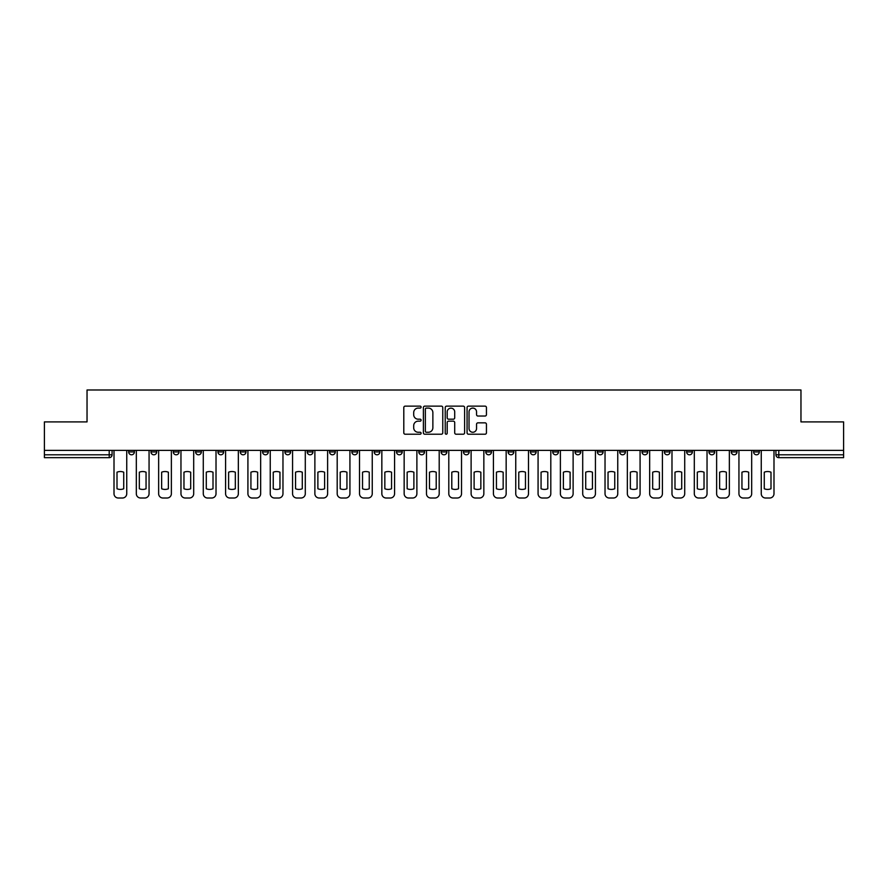 <?xml version="1.0" encoding="UTF-8"?>
<svg xmlns="http://www.w3.org/2000/svg" width="888" height="888" viewBox="0 0 888 888"><rect width="100%" height="100%" fill="white"/><g stroke="black" fill="none" stroke-linecap="round" stroke-linejoin="round"><path stroke-width="1.33" d="M421.112 407.115A0.988 0.988 0 0 0 420.124 406.138L405.206 406.138A1.41 1.41 0 0 0 403.796 407.536L403.796 432.822A1.41 1.41 0 0 0 405.206 434.221L420.124 434.221A0.988 0.988 0 0 0 421.112 433.244A0.988 0.988 0 0 0 420.124 432.256L418.193 432.256A4.495 4.495 0 0 1 413.697 427.761L413.697 425.652A4.495 4.495 0 0 1 418.193 421.156L420.124 421.156A0.988 0.988 0 0 0 421.112 420.179A0.988 0.988 0 0 0 420.124 419.192L418.193 419.192A4.495 4.495 0 0 1 413.697 414.707L413.697 412.598A4.495 4.495 0 0 1 418.193 408.103L420.124 408.103A0.988 0.988 0 0 0 421.112 407.115M731.29 450.371L731.29 451.937L737.007 451.937A2.864 2.864 0 0 1 734.154 454.8A2.864 2.864 0 0 1 731.29 451.937L731.29 450.371M708.968 450.371L708.968 451.937L714.696 451.937A2.864 2.864 0 0 1 711.832 454.8A2.864 2.864 0 0 1 708.968 451.937L708.968 450.371M575.058 450.371L575.058 451.937L580.774 451.937A2.864 2.864 0 0 1 577.91 454.8A2.864 2.864 0 0 1 575.058 451.937L575.058 450.371M552.736 450.371L552.736 451.937L558.452 451.937A2.864 2.864 0 0 1 555.599 454.8A2.864 2.864 0 0 1 552.736 451.937L552.736 450.371M530.414 450.371L530.414 451.937L536.141 451.937A2.864 2.864 0 0 1 533.277 454.8A2.864 2.864 0 0 1 530.414 451.937L530.414 450.371M485.78 450.371L485.78 451.937L491.497 451.937A2.864 2.864 0 0 1 488.633 454.8A2.864 2.864 0 0 1 485.78 451.937L485.78 450.371M441.136 451.937L441.136 450.371L441.136 451.937A2.864 2.864 0 0 0 444 454.8A2.864 2.864 0 0 1 441.136 451.937L446.864 451.937A2.864 2.864 0 0 1 444 454.8A2.864 2.864 0 0 0 446.864 451.937L446.864 450.371L446.864 451.937M418.814 451.937L418.814 450.371L418.814 451.937A2.864 2.864 0 0 0 421.678 454.8A2.864 2.864 0 0 1 418.814 451.937L424.542 451.937A2.864 2.864 0 0 1 421.678 454.8M396.503 451.937L396.503 450.371L396.503 451.937A2.864 2.864 0 0 0 399.367 454.8A2.864 2.864 0 0 1 396.503 451.937L402.22 451.937A2.864 2.864 0 0 1 399.367 454.8A2.864 2.864 0 0 0 402.22 451.937L402.22 450.371L402.22 451.937M374.181 450.371L374.181 451.937L379.909 451.937A2.864 2.864 0 0 1 377.045 454.8A2.864 2.864 0 0 1 374.181 451.937L374.181 450.371M351.859 450.371L351.859 451.937L357.587 451.937A2.864 2.864 0 0 1 354.723 454.8A2.864 2.864 0 0 1 351.859 451.937L351.859 450.371M329.548 450.371L329.548 451.937L335.264 451.937A2.864 2.864 0 0 1 332.401 454.8A2.864 2.864 0 0 1 329.548 451.937L329.548 450.371M307.226 451.937L307.226 450.371L307.226 451.937A2.864 2.864 0 0 0 310.09 454.8A2.864 2.864 0 0 1 307.226 451.937L312.942 451.937A2.864 2.864 0 0 1 310.09 454.8M262.582 451.937L262.582 450.371L262.582 451.937A2.864 2.864 0 0 0 265.445 454.8A2.864 2.864 0 0 1 262.582 451.937L268.309 451.937A2.864 2.864 0 0 1 265.445 454.8A2.864 2.864 0 0 0 268.309 451.937L268.309 450.371L268.309 451.937M240.271 451.937L240.271 450.371L240.271 451.937A2.864 2.864 0 0 0 243.123 454.8A2.864 2.864 0 0 1 240.271 451.937L245.987 451.937A2.864 2.864 0 0 1 243.123 454.8A2.864 2.864 0 0 0 245.987 451.937L245.987 450.371L245.987 451.937M217.949 451.937L217.949 450.371L217.949 451.937A2.864 2.864 0 0 0 220.812 454.8A2.864 2.864 0 0 1 217.949 451.937L223.665 451.937A2.864 2.864 0 0 1 220.812 454.8A2.864 2.864 0 0 0 223.665 451.937L223.665 450.371L223.665 451.937M195.626 451.937L195.626 450.371L195.626 451.937A2.864 2.864 0 0 0 198.49 454.8A2.864 2.864 0 0 1 195.626 451.937L201.354 451.937A2.864 2.864 0 0 1 198.49 454.8M173.304 451.937L173.304 450.371L173.304 451.937A2.864 2.864 0 0 0 176.168 454.8A2.864 2.864 0 0 1 173.304 451.937L179.032 451.937A2.864 2.864 0 0 1 176.168 454.8A2.864 2.864 0 0 0 179.032 451.937L179.032 450.371L179.032 451.937M150.993 451.937L150.993 450.371L150.993 451.937A2.864 2.864 0 0 0 153.846 454.8A2.864 2.864 0 0 1 150.993 451.937L156.71 451.937A2.864 2.864 0 0 1 153.846 454.8A2.864 2.864 0 0 0 156.71 451.937L156.71 450.371L156.71 451.937M485.037 416.039A1.41 1.41 0 0 0 486.446 414.629L486.446 407.536A1.41 1.41 0 0 0 485.037 406.138L468.476 406.138A1.41 1.41 0 0 0 467.066 407.536L467.066 432.822A1.41 1.41 0 0 0 468.476 434.221L485.037 434.221A1.41 1.41 0 0 0 486.446 432.822L486.446 424.253A1.41 1.41 0 0 0 485.037 422.843L477.955 422.843A1.41 1.41 0 0 0 476.545 424.253L476.545 428.504A3.752 3.752 0 0 1 472.793 432.256A3.752 3.752 0 0 1 469.031 428.504L469.031 411.854A3.752 3.752 0 0 1 472.793 408.103A3.752 3.752 0 0 1 476.545 411.854L476.545 414.629A1.41 1.41 0 0 0 477.955 416.039L485.037 416.039M44.4 450.371L44.4 421.9L87.035 421.9L87.035 389.987L800.965 389.987L800.965 421.9L843.6 421.9L843.6 450.371L44.4 450.371L44.4 454.8L112.077 454.8L112.077 450.371L112.077 454.8A2.864 2.864 0 0 1 109.213 457.664L44.4 457.664L44.4 454.8M442.768 407.536A1.41 1.41 0 0 0 441.369 406.138L424.797 406.138A1.41 1.41 0 0 0 423.387 407.536L423.387 432.822A1.41 1.41 0 0 0 424.797 434.221L441.369 434.221A1.41 1.41 0 0 0 442.768 432.822L442.768 407.536M446.631 406.138L463.203 406.138A1.41 1.41 0 0 1 464.613 407.536L464.613 432.822A1.41 1.41 0 0 1 463.203 434.221L456.11 434.221A1.41 1.41 0 0 1 454.712 432.822L454.712 422.566A1.41 1.41 0 0 0 453.302 421.156L448.595 421.156A1.41 1.41 0 0 0 447.197 422.566L447.197 433.244A0.988 0.988 0 0 1 446.209 434.221A0.988 0.988 0 0 1 445.232 433.244L445.232 407.536A1.41 1.41 0 0 1 446.631 406.138M775.923 450.371L775.923 454.8L843.6 454.8L843.6 457.664L778.787 457.664A2.864 2.864 0 0 1 775.923 454.8M843.6 450.371L843.6 454.8M759.329 450.371L759.329 451.937A2.864 2.864 0 0 1 756.465 454.8A2.864 2.864 0 0 1 753.612 451.937L759.329 451.937M753.612 450.371L753.612 451.937M737.007 450.371L737.007 451.937M714.696 450.371L714.696 451.937L714.696 450.371M692.374 450.371L692.374 451.937A2.864 2.864 0 0 1 689.51 454.8A2.864 2.864 0 0 1 686.646 451.937L692.374 451.937M686.646 450.371L686.646 451.937M670.052 450.371L670.052 451.937A2.864 2.864 0 0 1 667.188 454.8A2.864 2.864 0 0 1 664.335 451.937L670.052 451.937M664.335 450.371L664.335 451.937M647.729 450.371L647.729 451.937A2.864 2.864 0 0 1 644.877 454.8A2.864 2.864 0 0 1 642.013 451.937L647.729 451.937M642.013 450.371L642.013 451.937M625.418 450.371L625.418 451.937A2.864 2.864 0 0 1 622.555 454.8A2.864 2.864 0 0 1 619.691 451.937L625.418 451.937M619.691 450.371L619.691 451.937M603.096 450.371L603.096 451.937A2.864 2.864 0 0 1 600.233 454.8A2.864 2.864 0 0 1 597.369 451.937L603.096 451.937M597.369 450.371L597.369 451.937M580.774 450.371L580.774 451.937A2.864 2.864 0 0 1 577.91 454.8M558.452 450.371L558.452 451.937M536.141 451.937L536.141 450.371L536.141 451.937A2.864 2.864 0 0 1 533.277 454.8M513.819 450.371L513.819 451.937A2.864 2.864 0 0 1 510.955 454.8A2.864 2.864 0 0 1 508.091 451.937A2.864 2.864 0 0 0 510.955 454.8A2.864 2.864 0 0 0 513.819 451.937L508.091 451.937L508.091 450.371M491.497 451.937L491.497 450.371L491.497 451.937A2.864 2.864 0 0 1 488.633 454.8M469.186 450.371L469.186 451.937A2.864 2.864 0 0 1 466.322 454.8A2.864 2.864 0 0 1 463.458 451.937A2.864 2.864 0 0 0 466.322 454.8M463.458 450.371L463.458 451.937L469.186 451.937M424.542 450.371L424.542 451.937L424.542 450.371M379.909 451.937L379.909 450.371L379.909 451.937A2.864 2.864 0 0 1 377.045 454.8M357.587 451.937L357.587 450.371L357.587 451.937A2.864 2.864 0 0 1 354.723 454.8M335.264 451.937L335.264 450.371L335.264 451.937A2.864 2.864 0 0 1 332.401 454.8M312.942 450.371L312.942 451.937L312.942 450.371M290.631 451.937L290.631 450.371L290.631 451.937A2.864 2.864 0 0 1 287.768 454.8A2.864 2.864 0 0 1 284.904 451.937L290.631 451.937A2.864 2.864 0 0 1 287.768 454.8M284.904 450.371L284.904 451.937M201.354 450.371L201.354 451.937L201.354 450.371M134.388 450.371L134.388 451.937A2.864 2.864 0 0 1 131.535 454.8A2.864 2.864 0 0 1 128.671 451.937A2.864 2.864 0 0 0 131.535 454.8A2.864 2.864 0 0 0 134.388 451.937L134.388 450.371M128.671 450.371L128.671 451.937L134.388 451.937M109.213 450.371L109.213 457.664A2.864 2.864 0 0 0 112.077 454.8M426.34 408.103A0.988 0.988 0 0 0 425.352 409.079L425.352 431.268A0.988 0.988 0 0 0 426.34 432.256L428.371 432.256A4.495 4.495 0 0 0 432.867 427.761L432.867 412.598A4.495 4.495 0 0 0 428.371 408.103L426.34 408.103M454.712 411.932A3.752 3.752 0 0 0 450.949 408.169A3.752 3.752 0 0 0 447.197 411.932L447.197 417.793A1.41 1.41 0 0 0 448.595 419.192L453.302 419.192A1.41 1.41 0 0 0 454.712 417.793L454.712 411.932M117.005 472.194L117.005 488.766A8.947 8.947 0 0 0 123.732 488.766L123.732 472.194A8.947 8.947 0 0 0 117.005 472.194M114.008 450.371L114.008 493.717A4.296 4.296 0 0 0 118.293 498.013L122.444 498.013A4.296 4.296 0 0 0 126.74 493.717L126.74 450.371M139.327 472.194L139.327 488.766A8.947 8.947 0 0 0 146.054 488.766L146.054 472.194A8.947 8.947 0 0 0 139.327 472.194M136.319 450.371L136.319 493.717A4.296 4.296 0 0 0 140.615 498.013L144.766 498.013A4.296 4.296 0 0 0 149.062 493.717L149.062 450.371M161.649 472.194L161.649 488.766A8.947 8.947 0 0 0 168.376 488.766L168.376 472.194A8.947 8.947 0 0 0 161.649 472.194M158.641 450.371L158.641 493.717A4.296 4.296 0 0 0 162.937 498.013L167.088 498.013A4.296 4.296 0 0 0 171.373 493.717L171.373 450.371M183.971 472.194L183.971 488.766A8.947 8.947 0 0 0 190.687 488.766L190.687 472.194A8.947 8.947 0 0 0 183.971 472.194M180.963 450.371L180.963 493.717A4.296 4.296 0 0 0 185.259 498.013L189.399 498.013A4.296 4.296 0 0 0 193.695 493.717L193.695 450.371M206.282 472.194L206.282 488.766A8.947 8.947 0 0 0 213.009 488.766L213.009 472.194A8.947 8.947 0 0 0 206.282 472.194M203.285 450.371L203.285 493.717A4.296 4.296 0 0 0 207.57 498.013L211.721 498.013A4.296 4.296 0 0 0 216.017 493.717L216.017 450.371M228.605 472.194L228.605 488.766A8.947 8.947 0 0 0 235.331 488.766L235.331 472.194A8.947 8.947 0 0 0 228.605 472.194M225.596 450.371L225.596 493.717A4.296 4.296 0 0 0 229.892 498.013L234.044 498.013A4.296 4.296 0 0 0 238.339 493.717L238.339 450.371M250.927 472.194L250.927 488.766A8.947 8.947 0 0 0 257.653 488.766L257.653 472.194A8.947 8.947 0 0 0 250.927 472.194M247.919 450.371L247.919 493.717A4.296 4.296 0 0 0 252.214 498.013L256.366 498.013A4.296 4.296 0 0 0 260.65 493.717L260.65 450.371M273.249 472.194L273.249 488.766A8.947 8.947 0 0 0 279.964 488.766L279.964 472.194A8.947 8.947 0 0 0 273.249 472.194M270.241 450.371L270.241 493.717A4.296 4.296 0 0 0 274.536 498.013L278.677 498.013A4.296 4.296 0 0 0 282.972 493.717L282.972 450.371M295.56 472.194L295.56 488.766A8.947 8.947 0 0 0 302.286 488.766L302.286 472.194A8.947 8.947 0 0 0 295.56 472.194M292.563 450.371L292.563 493.717A4.296 4.296 0 0 0 296.847 498.013L300.999 498.013A4.296 4.296 0 0 0 305.294 493.717L305.294 450.371M317.882 472.194L317.882 488.766A8.947 8.947 0 0 0 324.608 488.766L324.608 472.194A8.947 8.947 0 0 0 317.882 472.194M314.874 450.371L314.874 493.717A4.296 4.296 0 0 0 319.169 498.013L323.321 498.013A4.296 4.296 0 0 0 327.617 493.717L327.617 450.371M340.204 472.194L340.204 488.766A8.947 8.947 0 0 0 346.931 488.766L346.931 472.194A8.947 8.947 0 0 0 340.204 472.194M337.196 450.371L337.196 493.717A4.296 4.296 0 0 0 341.492 498.013L345.643 498.013A4.296 4.296 0 0 0 349.928 493.717L349.928 450.371M362.526 472.194L362.526 488.766A8.947 8.947 0 0 0 369.242 488.766L369.242 472.194A8.947 8.947 0 0 0 362.526 472.194M359.518 450.371L359.518 493.717A4.296 4.296 0 0 0 363.814 498.013L367.954 498.013A4.296 4.296 0 0 0 372.25 493.717L372.25 450.371M384.837 472.194L384.837 488.766A8.947 8.947 0 0 0 391.564 488.766L391.564 472.194A8.947 8.947 0 0 0 384.837 472.194M381.84 450.371L381.84 493.717A4.296 4.296 0 0 0 386.125 498.013L390.276 498.013A4.296 4.296 0 0 0 394.572 493.717L394.572 450.371M407.159 472.194L407.159 488.766A8.947 8.947 0 0 0 413.886 488.766L413.886 472.194A8.947 8.947 0 0 0 407.159 472.194M404.151 450.371L404.151 493.717A4.296 4.296 0 0 0 408.447 498.013L412.598 498.013A4.296 4.296 0 0 0 416.883 493.717L416.883 450.371M429.481 472.194L429.481 488.766A8.947 8.947 0 0 0 436.208 488.766L436.208 472.194A8.947 8.947 0 0 0 429.481 472.194M426.473 450.371L426.473 493.717A4.296 4.296 0 0 0 430.769 498.013L434.92 498.013A4.296 4.296 0 0 0 439.205 493.717L439.205 450.371M451.792 472.194L451.792 488.766A8.947 8.947 0 0 0 458.519 488.766L458.519 472.194A8.947 8.947 0 0 0 451.792 472.194M448.795 450.371L448.795 493.717A4.296 4.296 0 0 0 453.08 498.013L457.231 498.013A4.296 4.296 0 0 0 461.527 493.717L461.527 450.371M474.114 472.194L474.114 488.766A8.947 8.947 0 0 0 480.841 488.766L480.841 472.194A8.947 8.947 0 0 0 474.114 472.194M471.117 450.371L471.117 493.717A4.296 4.296 0 0 0 475.402 498.013L479.553 498.013A4.296 4.296 0 0 0 483.849 493.717L483.849 450.371M496.436 472.194L496.436 488.766A8.947 8.947 0 0 0 503.163 488.766L503.163 472.194A8.947 8.947 0 0 0 496.436 472.194M493.428 450.371L493.428 493.717A4.296 4.296 0 0 0 497.724 498.013L501.875 498.013A4.296 4.296 0 0 0 506.16 493.717L506.16 450.371M518.759 472.194L518.759 488.766A8.947 8.947 0 0 0 525.474 488.766L525.474 472.194A8.947 8.947 0 0 0 518.759 472.194M515.75 450.371L515.75 493.717A4.296 4.296 0 0 0 520.046 498.013L524.186 498.013A4.296 4.296 0 0 0 528.482 493.717L528.482 450.371M541.07 472.194L541.07 488.766A8.947 8.947 0 0 0 547.796 488.766L547.796 472.194A8.947 8.947 0 0 0 541.07 472.194M538.072 450.371L538.072 493.717A4.296 4.296 0 0 0 542.357 498.013L546.509 498.013A4.296 4.296 0 0 0 550.804 493.717L550.804 450.371M563.392 472.194L563.392 488.766A8.947 8.947 0 0 0 570.118 488.766L570.118 472.194A8.947 8.947 0 0 0 563.392 472.194M560.384 450.371L560.384 493.717A4.296 4.296 0 0 0 564.679 498.013L568.831 498.013A4.296 4.296 0 0 0 573.126 493.717L573.126 450.371M585.714 472.194L585.714 488.766A8.947 8.947 0 0 0 592.44 488.766L592.44 472.194A8.947 8.947 0 0 0 585.714 472.194M582.706 450.371L582.706 493.717A4.296 4.296 0 0 0 587.001 498.013L591.153 498.013A4.296 4.296 0 0 0 595.437 493.717L595.437 450.371M608.036 472.194L608.036 488.766A8.947 8.947 0 0 0 614.751 488.766L614.751 472.194A8.947 8.947 0 0 0 608.036 472.194M605.028 450.371L605.028 493.717A4.296 4.296 0 0 0 609.323 498.013L613.464 498.013A4.296 4.296 0 0 0 617.759 493.717L617.759 450.371M630.347 472.194L630.347 488.766A8.947 8.947 0 0 0 637.073 488.766L637.073 472.194A8.947 8.947 0 0 0 630.347 472.194M627.35 450.371L627.35 493.717A4.296 4.296 0 0 0 631.634 498.013L635.786 498.013A4.296 4.296 0 0 0 640.082 493.717L640.082 450.371M652.669 472.194L652.669 488.766A8.947 8.947 0 0 0 659.395 488.766L659.395 472.194A8.947 8.947 0 0 0 652.669 472.194M649.661 450.371L649.661 493.717A4.296 4.296 0 0 0 653.957 498.013L658.108 498.013A4.296 4.296 0 0 0 662.404 493.717L662.404 450.371M674.991 472.194L674.991 488.766A8.947 8.947 0 0 0 681.718 488.766L681.718 472.194A8.947 8.947 0 0 0 674.991 472.194M671.983 450.371L671.983 493.717A4.296 4.296 0 0 0 676.279 498.013L680.43 498.013A4.296 4.296 0 0 0 684.715 493.717L684.715 450.371M697.313 472.194L697.313 488.766A8.947 8.947 0 0 0 704.029 488.766L704.029 472.194A8.947 8.947 0 0 0 697.313 472.194M694.305 450.371L694.305 493.717A4.296 4.296 0 0 0 698.601 498.013L702.741 498.013A4.296 4.296 0 0 0 707.037 493.717L707.037 450.371M719.624 472.194L719.624 488.766A8.947 8.947 0 0 0 726.351 488.766L726.351 472.194A8.947 8.947 0 0 0 719.624 472.194M716.627 450.371L716.627 493.717A4.296 4.296 0 0 0 720.912 498.013L725.063 498.013A4.296 4.296 0 0 0 729.359 493.717L729.359 450.371M741.946 472.194L741.946 488.766A8.947 8.947 0 0 0 748.673 488.766L748.673 472.194A8.947 8.947 0 0 0 741.946 472.194M738.938 450.371L738.938 493.717A4.296 4.296 0 0 0 743.234 498.013L747.385 498.013A4.296 4.296 0 0 0 751.681 493.717L751.681 450.371M764.268 472.194L764.268 488.766A8.947 8.947 0 0 0 770.995 488.766L770.995 472.194A8.947 8.947 0 0 0 764.268 472.194M761.26 450.371L761.26 493.717A4.296 4.296 0 0 0 765.556 498.013L769.707 498.013A4.296 4.296 0 0 0 773.992 493.717L773.992 450.371M778.787 450.371L778.787 457.664"/></g></svg>
